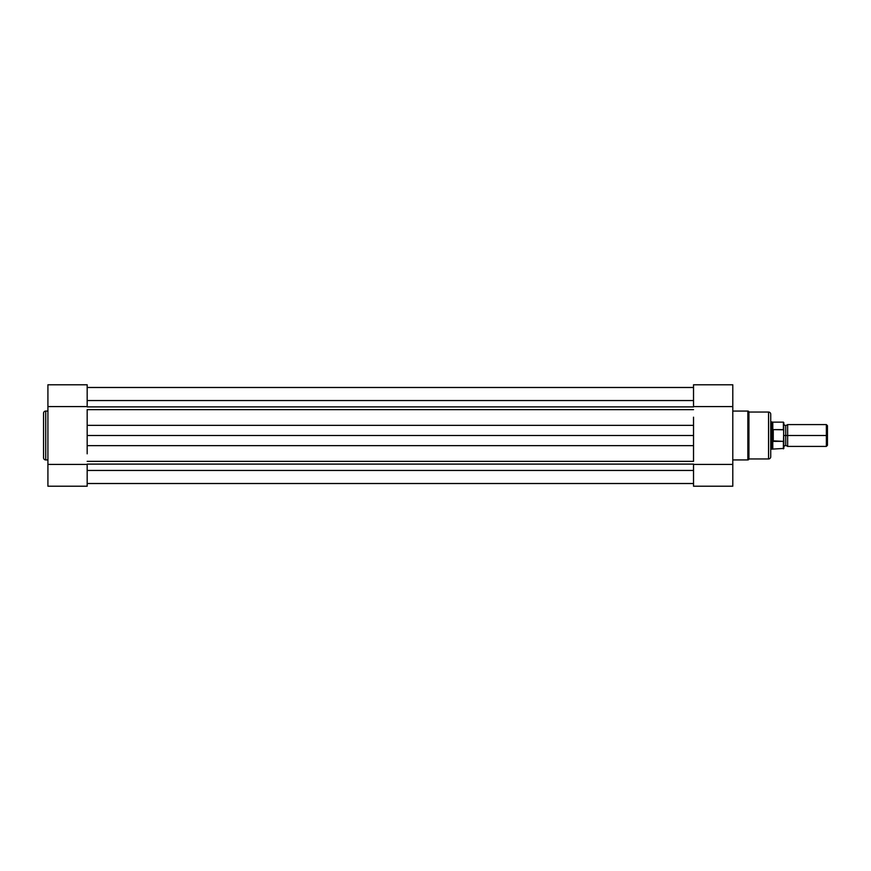 <?xml version="1.0" encoding="UTF-8"?>
<svg xmlns="http://www.w3.org/2000/svg" width="871" height="871" viewBox="0 0 871 871"><rect width="100%" height="100%" fill="white"/><g stroke="black" fill="none" stroke-linecap="round" stroke-linejoin="round"><path stroke-width="1.31" d="M43.55 413.257L43.55 457.743A2.178 2.178 0 0 0 45.728 459.932L45.728 411.068A2.178 2.178 0 0 0 43.55 413.257L43.55 457.743A2.178 2.178 0 0 0 45.728 459.932L47.916 459.932L45.728 459.932L45.728 411.068L47.916 411.068L45.728 411.068A2.178 2.178 0 0 0 43.55 413.257M87.176 486.214L47.916 486.214L87.176 486.214L87.176 464.417L47.916 464.417L47.916 486.214L47.916 406.583L47.916 464.417L87.176 464.417L87.176 486.214M47.916 384.808L47.916 406.583L87.176 406.583L87.176 384.819M47.916 406.583L87.176 406.583L87.176 384.786L47.916 384.786L47.916 406.583M693.523 470.449L87.176 470.449L693.523 470.449M87.176 483.481L693.523 483.481L87.176 483.481M87.176 483.536L693.523 483.536L87.176 483.536M87.176 464.101L693.523 464.101L87.176 464.101M693.523 461.358L87.176 461.358L693.523 461.358L693.523 445.647L87.176 445.647L87.176 435.5L693.523 435.5L693.523 445.647L87.176 445.647L87.176 435.5L693.523 435.5L693.523 425.353L87.176 425.353L87.176 435.5L87.176 425.353L693.523 425.353L693.523 417.187M87.176 409.642L693.523 409.642L87.176 409.642L87.176 425.353L87.176 417.187M87.176 406.899L693.523 406.899L87.176 406.899M693.523 400.551L87.176 400.551L693.523 400.551M87.176 387.464L693.523 387.464L87.176 387.464M87.176 453.813L87.176 445.647M693.523 453.813L693.523 425.353M770.737 414.237A2.178 2.178 0 0 0 768.56 412.048L748.929 412.048A1.089 1.089 0 0 0 747.841 411.068L732.794 411.068L747.841 411.068L747.841 459.932L732.794 459.932L747.841 459.932A1.089 1.089 0 0 0 748.929 458.952L768.56 458.952L768.56 412.048L748.929 412.048L748.929 458.952L748.929 412.048A1.089 1.089 0 0 0 747.841 411.068L747.841 459.932A1.089 1.089 0 0 0 748.929 458.952L768.56 458.952A2.178 2.178 0 0 0 770.737 456.763L770.737 414.237A2.178 2.178 0 0 0 768.56 412.048L768.56 458.952A2.178 2.178 0 0 0 770.737 456.763L770.737 414.335M693.523 384.786L732.794 384.786L693.523 384.786L693.523 406.583L732.794 406.583L732.794 384.786L732.794 464.417L732.794 406.583L693.523 406.583L693.523 384.786M732.794 486.192L732.794 464.417L693.523 464.417L693.523 486.181M732.794 464.417L693.523 464.417L693.523 486.214L732.794 486.214L732.794 464.417M827.45 425.679L826.361 424.591L787.645 424.591L787.645 435.5L787.645 424.591L787.645 435.5L785.74 435.5L785.74 425.679L785.74 445.321L785.74 435.5L787.645 435.5L787.645 446.409L787.645 435.5L826.361 435.5L826.361 424.591L826.361 435.5L827.45 435.5L827.45 425.679L827.45 435.5L826.361 435.5L826.361 446.409L826.361 435.5L787.645 435.5L787.645 446.409L785.74 445.321L783.824 446.409M783.824 435.5L785.74 435.5L785.74 445.321L785.74 435.5L783.824 435.5M783.388 441.379L783.388 448.859L783.388 441.379L772.784 440.824L772.784 448.859L772.784 440.824L771.826 435.5L770.737 435.5L771.826 435.5L771.826 421.869L771.891 436.883L772.925 441.27L772.925 429.73L771.826 435.5L772.925 429.73L773.252 441.379L773.252 429.621L773.252 441.379L783.53 441.325L783.824 422.718M770.737 449.131L771.826 449.131L771.826 435.5L771.826 449.131L783.824 448.423L783.639 429.795L773.252 429.621L783.388 429.621L783.388 422.141L783.639 429.795M770.737 421.869L772.784 422.141L772.784 430.176L772.784 422.141L783.388 422.141L783.758 430.078M785.74 435.5L785.74 425.679L785.74 435.5M827.45 445.321L827.45 435.5L827.45 445.321L826.361 446.409L787.645 446.409M783.824 448.423L783.824 440.301M87.176 387.519L693.523 387.519M787.645 424.591L785.74 425.679L783.824 424.591"/></g></svg>

